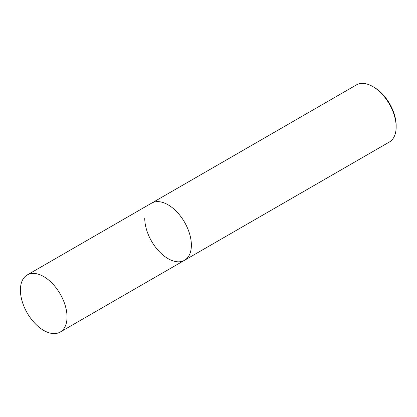 <?xml version="1.0" encoding="UTF-8"?>
<svg xmlns="http://www.w3.org/2000/svg" width="417" height="417" viewBox="0 0 417 417"><rect width="100%" height="100%" fill="white"/><g stroke="black" fill="none" stroke-linecap="round" stroke-linejoin="round"><path stroke-width="0.63" d="M43.717 276.586A32.969 19.036 60 0 1 65.255 305.64A32.969 19.036 60 0 1 60.204 332.062A32.969 19.036 60 0 1 43.717 330.431A32.969 19.036 60 0 1 22.179 301.376A32.969 19.036 60 0 1 27.23 274.954A32.969 19.036 60 0 1 43.717 276.586M168.061 204.799A32.969 19.036 60 0 1 189.599 233.854A32.969 19.036 60 0 1 184.543 260.276A32.969 19.036 -120 0 0 191.372 245.18A32.969 19.036 -120 0 0 176.98 211.998A32.969 19.036 -120 0 0 151.574 203.168A32.969 19.036 60 0 1 168.061 204.799M144.746 218.258A32.969 19.036 -120 0 0 159.138 251.441A32.969 19.036 -120 0 0 184.543 260.276L389.322 142.046A32.969 19.036 -120 0 0 396.15 126.95L396.15 125.606A31.322 18.082 -120 0 0 374.002 87.247L372.834 86.569A32.969 19.036 -120 0 0 356.353 84.938L27.23 274.954M396.15 126.95A32.969 19.036 -120 0 0 372.834 86.569M60.204 332.062L184.543 260.276"/></g></svg>
